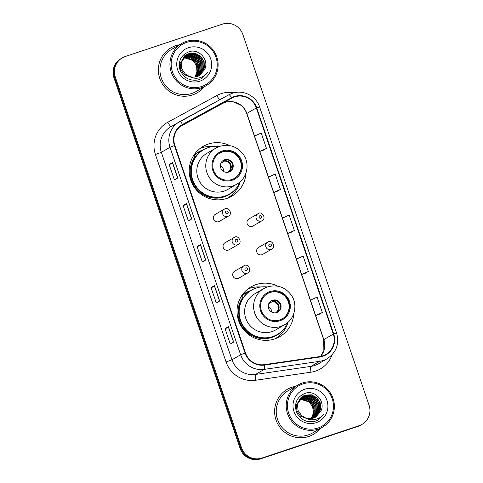 <?xml version="1.0" encoding="UTF-8"?>
<svg xmlns="http://www.w3.org/2000/svg" width="483" height="483" viewBox="0 0 483 483"><rect width="100%" height="100%" fill="white"/><g stroke="black" fill="none" stroke-linecap="round" stroke-linejoin="round"><path stroke-width="0.72" d="M277.767 286.178A28.732 28.255 59.8 0 0 256.165 284.578A28.732 28.255 59.8 0 0 250.961 286.926A28.732 28.255 59.8 0 0 239.665 323.393A28.732 28.255 59.8 0 0 274.67 338.933A28.732 28.255 59.8 0 0 279.874 336.585A28.732 28.255 59.8 0 0 293.755 313.642M260.844 286.98A28.732 28.255 59.8 0 0 249.735 288.321A28.732 28.255 59.8 0 0 247.87 289.015M229.932 145.667A28.732 28.255 59.8 0 0 208.33 144.067A28.732 28.255 59.8 0 0 203.126 146.415A28.732 28.255 59.8 0 0 191.829 182.882A28.732 28.255 59.8 0 0 226.835 198.422A28.732 28.255 59.8 0 0 232.039 196.074A28.732 28.255 59.8 0 0 245.925 173.131M213.009 146.47A28.732 28.255 59.8 0 0 201.906 147.81A28.732 28.255 59.8 0 0 200.04 148.504M216.076 213.999A4.063 3.997 59.8 0 0 213.74 219.493A4.063 3.997 59.8 0 0 219.433 221.359L228.477 216.088A4.063 3.997 -120.2 0 1 222.79 214.223A4.063 3.997 -120.2 0 1 225.126 208.728L215.34 214.331M225.748 242.412A4.063 3.997 59.8 0 0 223.412 247.9A4.063 3.997 59.8 0 0 229.105 249.765L238.149 244.501A4.063 3.997 -120.2 0 1 232.462 242.635A4.063 3.997 -120.2 0 1 234.792 237.141M235.42 270.818A4.063 3.997 59.8 0 0 233.084 276.312A4.063 3.997 59.8 0 0 238.771 278.178L247.821 272.907A4.063 3.997 -120.2 0 1 242.134 271.041A4.063 3.997 -120.2 0 1 244.464 265.547M259.335 247.036A4.063 3.997 59.8 0 0 256.998 252.531A4.063 3.997 59.8 0 0 262.692 254.396L271.736 249.125A4.063 3.997 -120.2 0 1 266.048 247.26A4.063 3.997 -120.2 0 1 268.379 241.766M249.663 218.624A4.063 3.997 59.8 0 0 247.326 224.118A4.063 3.997 59.8 0 0 253.02 225.984L262.064 220.713A4.063 3.997 -120.2 0 1 256.376 218.847A4.063 3.997 -120.2 0 1 258.713 213.353M193.846 155.218A26.293 25.859 -120.2 0 1 197.927 152.266A26.293 25.859 -120.2 0 1 202.691 150.116A26.293 25.859 -120.2 0 1 203.198 149.953M198.217 152.411A26.293 25.859 59.8 0 0 196.436 153.208M241.681 295.729A26.293 25.859 -120.2 0 1 245.762 292.776A26.293 25.859 -120.2 0 1 250.526 290.627A26.293 25.859 -120.2 0 1 251.027 290.464M246.052 292.921A26.293 25.859 59.8 0 0 244.271 293.718M228.701 197.728A28.732 28.255 59.8 0 0 231.188 195.537M276.536 338.239A28.732 28.255 59.8 0 0 279.023 336.053M122.29 57.857L120.937 58.648A16.265 15.993 59.8 0 0 113.934 77.763L240.154 448.526A16.265 15.993 59.8 0 0 260.579 458.85L357.764 426.471A16.265 15.993 59.8 0 0 360.71 425.143L361.387 424.744A16.265 15.993 59.8 0 1 358.44 426.078A16.265 15.993 59.8 0 0 361.387 424.744L362.063 424.352A16.265 15.993 59.8 0 0 369.066 405.237L242.846 34.474A16.265 15.993 59.8 0 0 222.421 24.15L125.236 56.529A16.265 15.993 59.8 0 0 115.286 76.972L241.506 447.735A16.265 15.993 59.8 0 0 261.931 458.059L359.117 425.686A16.265 15.993 59.8 0 0 362.063 424.352M121.613 58.256A16.265 15.993 59.8 0 0 114.61 77.365L240.83 448.133A16.265 15.993 59.8 0 0 261.255 458.458L358.44 426.078L261.255 458.458A16.265 15.993 59.8 0 1 240.83 448.133L114.61 77.365A16.265 15.993 59.8 0 1 121.613 58.256M175.661 45.722A26.022 25.593 59.8 0 0 170.946 47.853A26.022 25.593 59.8 0 0 160.718 80.878A26.022 25.593 59.8 0 0 192.421 94.952A26.022 25.593 59.8 0 0 197.136 92.827A26.022 25.593 59.8 0 0 204.013 86.934A26.022 25.593 59.8 0 1 197.136 92.827A26.022 25.593 59.8 0 1 192.421 94.952A26.022 25.593 59.8 0 1 160.718 80.878A26.022 25.593 59.8 0 1 170.946 47.853A26.022 25.593 59.8 0 1 175.661 45.722A26.022 25.593 59.8 0 1 179.465 44.78A26.022 25.593 59.8 0 0 175.661 45.722M291.931 387.257A26.022 25.593 59.8 0 0 287.216 389.389A26.022 25.593 59.8 0 0 276.982 422.414A26.022 25.593 59.8 0 0 308.691 436.487A26.022 25.593 59.8 0 0 313.407 434.356A26.022 25.593 59.8 0 0 320.283 428.469A26.022 25.593 59.8 0 1 313.407 434.356A26.022 25.593 59.8 0 1 308.691 436.487A26.022 25.593 59.8 0 1 276.982 422.414A26.022 25.593 59.8 0 1 287.216 389.389A26.022 25.593 59.8 0 1 291.931 387.257A26.022 25.593 59.8 0 1 295.729 386.309A26.022 25.593 59.8 0 0 291.931 387.257M234.533 96.914A17.346 17.062 -120.2 0 1 256.316 107.926L333.306 334.073A17.346 17.062 -120.2 0 1 319.794 356.569L264.382 364.641A17.346 17.062 -120.2 0 1 245.491 352.94L174.858 145.455A17.346 17.062 -120.2 0 1 182.743 124.831L231.804 98.097A17.346 17.062 -120.2 0 1 234.533 96.914M234.394 96.503A17.78 17.491 59.8 0 0 231.592 97.717L182.532 124.451A17.78 17.491 59.8 0 0 174.454 145.588L245.086 353.073A17.78 17.491 59.8 0 0 264.449 365.07L319.861 356.997A17.78 17.491 59.8 0 0 333.711 333.94L256.721 107.787A17.78 17.491 59.8 0 0 234.394 96.503M318.937 314.475L322.324 312.513L317.09 297.123L310.412 300.16L315.647 315.544L318.973 314.463M304.972 273.444L308.359 271.488L303.119 256.099L296.447 259.136L301.682 274.519L305.008 273.438M263.072 150.37L266.459 148.408L261.225 133.024L254.547 136.061L259.782 151.445L263.108 150.358M277.043 191.395L280.424 189.433L275.189 174.049L268.512 177.086L273.752 192.469L277.079 191.383M291.007 232.42L294.395 230.457L289.154 215.074L282.477 218.111L287.717 233.494L291.044 232.408M233.639 342.055L230.258 344.023L225.024 328.639L228.405 326.671L233.639 342.055M191.745 218.98L188.364 220.948L183.123 205.565L186.504 203.597L191.745 218.98M177.78 177.955L174.393 179.924L169.159 164.54L172.54 162.572L177.78 177.955M219.674 301.03L216.293 302.998L211.059 287.614L214.44 285.646L219.674 301.03M205.71 260.005L202.329 261.973L197.088 246.59L200.475 244.621L205.71 260.005M197.088 246.59L200.596 245.424L200.475 244.621M211.059 287.614L214.567 286.449L214.44 285.646M169.159 164.54L172.666 163.375L172.54 162.572M183.123 205.565L186.631 204.4L186.504 203.597M225.024 328.639L228.531 327.474L228.405 326.671M294.395 230.457L287.717 233.494M280.424 189.433L273.752 192.469M266.459 148.408L259.782 151.445M308.359 271.488L301.682 274.519M322.324 312.513L315.647 315.544M205.589 260.077L200.596 245.418M191.618 219.053L186.631 204.394M177.653 178.028L172.666 163.369M219.554 301.102L214.561 286.443M233.518 342.127L228.531 327.468M201.695 86.481A23.311 22.924 59.8 0 0 215.955 57.181A23.311 22.924 59.8 0 0 186.686 42.377A23.311 22.924 59.8 0 0 172.425 71.683A23.311 22.924 59.8 0 0 201.695 86.481M201.876 87.604A24.392 23.993 59.8 0 0 206.295 85.606A24.392 23.993 59.8 0 0 215.889 54.645A24.392 23.993 59.8 0 0 186.166 41.453A24.392 23.993 59.8 0 0 181.747 43.446A24.392 23.993 59.8 0 0 172.153 74.412A24.392 23.993 59.8 0 0 201.876 87.604M181.747 43.446L171.767 49.26A24.392 23.993 59.8 0 0 162.173 80.22A24.392 23.993 59.8 0 0 191.896 93.418A24.392 23.993 59.8 0 0 196.315 91.42L206.295 85.606M185.261 55.623L191.92 55.147L197.462 58.045L200.88 63.388L201.23 69.745L197.336 76.501M185.14 55.726L191.654 55.303L197.197 58.202L200.614 63.539L200.964 69.902L197.185 76.549M184.645 55.805L185.055 55.581M185.194 55.509L185.611 55.303M185.756 55.237L186.836 54.82L192.995 54.525L198.537 57.423L201.954 62.76L202.305 69.117L197.921 76.284M185.629 55.334L192.723 54.676L198.272 57.58L201.683 62.917L202.039 69.274L197.776 76.338M192.24 77.709L184.277 74.678L180.678 69.443L180.153 63.188L185.72 55.183M186.263 54.881L187.905 54.199L194.069 53.897L199.612 56.795L203.029 62.132L203.379 68.495L198.495 76.036M186.136 54.971L187.639 54.356L193.798 54.054L199.34 56.952L202.757 62.289L203.108 68.652L198.356 76.103M199.056 75.759L204.454 67.868L204.104 61.51L200.686 56.173L195.144 53.269L188.98 53.571L186.794 54.555L181.222 62.567L181.753 68.821L185.351 74.056L189.082 76.278C191.805 77.322 194.54 77.401 197.293 76.513L199.509 75.511L204.575 69.637L199.539 75.493M186.661 54.633L188.714 53.728L194.872 53.426L200.415 56.33L203.832 61.667L204.182 68.025L198.918 75.831M184.325 56.487L190.163 56.493L195.313 59.3L198.73 64.637L199.081 70.995L196.11 76.839M184.216 56.608L189.976 56.668L195.047 59.457L198.465 64.794L198.815 71.152L195.953 76.875M184.784 56.04L190.9 55.787L196.388 58.672L199.805 64.01L200.155 70.367L196.732 76.688M184.669 56.149L190.719 55.962L196.122 58.829L199.539 64.167L199.89 70.524L196.581 76.725M204.575 69.637C209.598 60.019 198.96 48.294 189.137 51.693C181.016 54.959 177.955 60.967 179.942 69.697C183.425 77.787 189.511 81.21 198.205 79.961L201.966 78.391L207.666 72.613C205.148 75.583 201.979 77.401 198.163 78.077C194.963 78.596 191.938 77.998 189.082 76.278M188.497 47.708A17.678 17.382 59.8 0 0 177.684 69.926A17.678 17.382 59.8 0 0 199.884 81.15A17.678 17.382 59.8 0 0 210.697 58.932A17.678 17.382 59.8 0 0 188.497 47.708M183.468 57.483L193.17 60.55L196.587 65.887L196.937 72.245L194.812 77.057M183.781 57.091L190.525 57.851L195.844 62.253L197.988 68.888L196.237 75.638M183.89 56.97L189.421 57.205L194.244 59.922L197.656 65.259L198.012 71.623L195.47 76.966M194.752 77.063A12.256 12.051 59.8 0 0 183.286 57.731M207.666 72.613L201.809 78.481M222.512 151.783A14.635 14.393 59.8 0 0 214.102 171.562A14.635 14.393 59.8 0 0 234.587 178.275A14.635 14.393 59.8 0 0 222.512 151.783M234.376 178.402A14.635 14.393 59.8 0 0 222.089 152.03A14.635 14.393 59.8 0 0 219.65 153.105M219.439 146.452A25.641 25.219 59.8 0 0 208.396 147.532A25.641 25.219 59.8 0 0 203.748 149.627L203.325 149.875A25.641 25.219 59.8 0 0 193.242 182.417A25.641 25.219 59.8 0 0 224.486 196.291A25.641 25.219 59.8 0 0 229.135 194.19L229.558 193.943A25.641 25.219 59.8 0 0 240.063 181.868M203.748 149.627A25.641 25.219 59.8 0 0 193.665 182.176A25.641 25.219 59.8 0 0 224.909 196.044A25.641 25.219 59.8 0 0 229.558 193.943M236.881 184.156C246.741 178.77 250.134 164.751 243.897 155.254C237.811 146.693 229.745 143.729 219.687 146.367L215.877 148.088L206.911 153.31A20.872 20.527 59.8 0 0 198.706 179.797A20.872 20.527 59.8 0 0 224.136 191.087A20.872 20.527 59.8 0 0 227.916 189.378L236.881 184.156A20.872 20.527 -120.2 0 1 233.096 185.864A20.872 20.527 -120.2 0 1 207.666 174.58A20.872 20.527 -120.2 0 1 215.877 148.088A20.872 20.527 -120.2 0 1 219.656 146.379A28.189 27.724 -120.2 0 0 219.348 146.313L219.596 146.397M202.745 150.225A26.022 25.593 59.8 0 0 198.736 152.109A26.022 25.593 59.8 0 0 193.683 155.985M198.736 152.109L195.017 154.276A26.022 25.593 59.8 0 0 194.86 154.367M224.704 159.722A6.502 6.4 59.8 0 0 220.966 168.513A6.502 6.4 59.8 0 0 230.071 171.495A6.502 6.4 59.8 0 0 224.704 159.722M229.775 171.664A6.502 6.4 59.8 0 0 224.112 160.066A6.502 6.4 59.8 0 0 223.237 160.434M236.036 188.503A25.991 25.563 59.8 0 1 224.106 196.895A25.991 25.563 59.8 0 1 195.054 187.229A25.991 25.563 59.8 0 1 195.21 156.522L193.417 155.894M240.22 181.729A28.189 27.724 -120.2 0 1 227.626 198.018A28.189 27.724 -120.2 0 1 227.004 198.368M224.68 159.909L224.444 161.123L220.924 163.176M224.619 160.634A6.291 6.188 -120.2 0 1 228.537 172.135L227.553 172.322M220.375 165.778A5.965 5.862 -120.2 0 1 223.72 171.513M317.965 428.016A23.311 22.924 59.8 0 0 332.226 398.71A23.311 22.924 59.8 0 0 302.95 383.913A23.311 22.924 59.8 0 0 288.689 413.213A23.311 22.924 59.8 0 0 317.965 428.016M318.146 429.139A24.392 23.993 59.8 0 0 322.566 427.141A24.392 23.993 59.8 0 0 332.153 396.181A24.392 23.993 59.8 0 0 302.43 382.983A24.392 23.993 59.8 0 0 298.011 384.981A24.392 23.993 59.8 0 0 288.423 415.941A24.392 23.993 59.8 0 0 318.146 429.139M298.011 384.981L288.037 390.795A24.392 23.993 59.8 0 0 278.443 421.756A24.392 23.993 59.8 0 0 308.166 434.948A24.392 23.993 59.8 0 0 312.586 432.955L322.566 427.141M301.531 397.159L308.19 396.682L313.733 399.58L317.15 404.917L317.5 411.281L313.606 418.036M301.41 397.261L307.919 396.839L313.461 399.737L316.878 405.074L317.228 411.438L313.455 418.085M300.915 397.34L301.32 397.117M301.458 397.044L301.881 396.839M302.02 396.772L303.101 396.356L309.259 396.054L314.807 398.958L318.225 404.295L318.575 410.653L314.192 417.819M301.899 396.869L308.993 396.211L314.536 399.115L317.953 404.452L318.303 410.81L314.047 417.873M308.51 419.244L300.541 416.213L296.948 410.979L296.417 404.724L301.99 396.718M302.533 396.416L304.175 395.734L310.334 395.432L315.882 398.33L319.293 403.667L319.649 410.025L314.765 417.572M302.406 396.507L303.91 395.885L310.068 395.589L315.61 398.487L319.028 403.824L319.378 410.182L314.62 417.638M315.327 417.294L320.718 409.403L320.368 403.045L316.951 397.708L311.408 394.804L305.25 395.106L303.064 396.09L297.492 404.102L298.023 410.357L301.615 415.585L305.353 417.813C308.076 418.858 310.81 418.936 313.558 418.049L315.779 417.046L320.845 411.172L315.804 417.028M302.926 396.169L304.978 395.263L311.143 394.961L316.685 397.859L320.102 403.196L320.452 409.56L315.188 417.366M300.595 398.022L306.427 398.028L311.583 400.83L315.001 406.173L315.351 412.53L312.38 418.375M300.48 398.137L306.246 398.203L311.318 400.987L314.729 406.324L315.085 412.687L312.217 418.411M301.054 397.575L307.17 397.322L312.658 400.208L316.075 405.545L316.425 411.902L313.002 418.218M300.933 397.684L306.983 397.497L312.386 400.365L315.804 405.702L316.154 412.059L312.845 418.26M320.845 411.172C325.868 401.554 315.224 389.829 305.401 393.222C297.286 396.495 294.219 402.496 296.206 411.232C299.695 419.322 305.781 422.746 314.475 421.496L318.237 419.926L323.936 414.148C321.418 417.113 318.249 418.936 314.433 419.612C311.233 420.132 308.202 419.534 305.353 417.813M304.767 389.244A17.678 17.382 59.8 0 0 293.954 411.462A17.678 17.382 59.8 0 0 316.148 422.685A17.678 17.382 59.8 0 0 326.961 400.467A17.678 17.382 59.8 0 0 304.767 389.244M299.738 399.018L309.434 402.085L312.851 407.423L313.201 413.78L311.076 418.592M300.046 398.626L306.79 399.387L312.115 403.788L314.258 410.423L312.507 417.167M300.154 398.505L305.685 398.741L310.509 401.458L313.926 406.795L314.276 413.152L311.74 418.501M311.022 418.598A12.256 12.051 59.8 0 0 299.551 399.266M323.936 414.148L318.08 420.017M270.341 292.293A14.635 14.393 59.8 0 0 261.937 312.072A14.635 14.393 59.8 0 0 282.422 318.792A14.635 14.393 59.8 0 0 270.341 292.293M282.211 318.913A14.635 14.393 59.8 0 0 269.919 292.541A14.635 14.393 59.8 0 0 267.479 293.622M267.274 286.962A25.641 25.219 59.8 0 0 256.231 288.043A25.641 25.219 59.8 0 0 251.583 290.138L251.16 290.386A25.641 25.219 59.8 0 0 241.077 322.928A25.641 25.219 59.8 0 0 272.321 336.802A25.641 25.219 59.8 0 0 276.964 334.701L277.387 334.453A25.641 25.219 59.8 0 0 287.898 322.378M251.583 290.138A25.641 25.219 59.8 0 0 241.5 322.686A25.641 25.219 59.8 0 0 272.744 336.554A25.641 25.219 59.8 0 0 277.387 334.453M284.716 324.667C294.576 319.281 297.969 305.262 291.732 295.765C285.646 287.204 277.574 284.239 267.522 286.878L263.706 288.599L254.746 293.821A20.872 20.527 59.8 0 0 246.541 320.307A20.872 20.527 59.8 0 0 271.971 331.598A20.872 20.527 59.8 0 0 275.751 329.889L284.716 324.667A20.872 20.527 -120.2 0 1 280.931 326.375A20.872 20.527 -120.2 0 1 255.501 315.091A20.872 20.527 -120.2 0 1 263.706 288.599A20.872 20.527 -120.2 0 1 267.491 286.89M250.574 290.736A26.022 25.593 59.8 0 0 246.571 292.62A26.022 25.593 59.8 0 0 241.518 296.496M246.571 292.62L242.852 294.787A26.022 25.593 59.8 0 0 242.689 294.878M272.539 300.233A6.502 6.4 59.8 0 0 268.802 309.023A6.502 6.4 59.8 0 0 277.906 312.012A6.502 6.4 59.8 0 0 272.539 300.233M277.604 312.175A6.502 6.4 59.8 0 0 271.947 300.577A6.502 6.4 59.8 0 0 271.072 300.945M267.002 286.926L267.431 286.908M283.865 329.014A25.991 25.563 59.8 0 1 271.941 337.406A25.991 25.563 59.8 0 1 242.883 327.74A25.991 25.563 59.8 0 1 243.046 297.033L241.252 296.405M288.055 322.239A28.189 27.724 -120.2 0 1 275.461 338.529A28.189 27.724 -120.2 0 1 274.833 338.879M272.515 300.42L272.273 301.64L268.753 303.686M272.454 301.144A6.291 6.188 -120.2 0 1 276.367 312.646L275.388 312.833M268.21 306.288A5.965 5.862 -120.2 0 1 271.549 312.024M113.934 77.763L115.286 76.972M357.764 426.471L359.117 425.686M260.579 458.85L261.931 458.059M240.154 448.526L241.506 447.735M256.316 107.926L246.843 113.439A17.346 17.062 59.8 0 0 222.331 103.616L180.068 126.643L222.325 103.616A9.757 1.763 -118.6 0 0 222.331 103.616C226.032 101.641 229.986 101.122 234.177 102.064L240.782 105.228C243.571 107.413 245.551 110.184 246.716 113.547A9.757 0.356 -18.8 0 1 246.843 113.439L323.833 339.591A17.346 17.062 59.8 0 1 320.64 356.424M332.038 354.824A27.102 26.656 -120.2 0 1 315.52 371.119A27.102 26.656 -120.2 0 1 310.992 372.194L255.573 380.266A27.102 26.656 -120.2 0 1 226.068 361.984L155.429 154.494A27.102 26.656 -120.2 0 1 167.752 122.277L216.813 95.543A27.102 26.656 -120.2 0 1 234.134 92.76M319.861 356.997A5.422 0.912 81.7 0 1 319.655 361.314L310.998 366.362A21.681 21.324 59.8 0 0 314.62 365.498A21.681 21.324 59.8 0 0 318.545 363.723L327.208 358.682A21.681 21.324 -120.2 0 1 319.655 361.314L264.243 369.386A21.681 21.324 -120.2 0 1 240.631 354.764L169.998 147.273L174.454 145.588M333.711 333.94L336.609 333.137L259.625 106.991C256.177 95.948 243.118 89.367 232.353 93.267L228.918 94.765L170.674 126.836A21.681 21.324 59.8 0 0 161.34 152.314L169.998 147.273A21.681 21.324 -120.2 0 1 179.332 121.794A21.681 21.324 -120.2 0 1 179.851 121.499A5.422 0.978 61.4 0 1 179.857 121.499L228.912 94.765A5.422 0.978 61.4 0 1 228.918 94.765A21.681 21.324 -120.2 0 1 232.323 93.279M228.918 94.765A5.422 0.978 61.4 0 1 231.592 97.717M245.086 353.073L240.631 354.764L231.973 359.805A21.681 21.324 59.8 0 0 255.579 374.434L310.998 366.362A5.422 0.912 -98.3 0 0 310.992 372.194M264.449 365.07A5.422 0.912 81.7 0 1 264.243 369.386L255.579 374.434A5.422 0.912 -98.3 0 0 255.573 380.266M179.857 121.499A5.422 0.978 61.4 0 1 182.532 124.451M259.625 106.991L256.721 107.787M155.429 154.494L161.34 152.314L231.973 359.805L226.068 361.984M167.752 122.277A5.422 0.978 -118.6 0 0 171.139 126.564M216.813 95.543A5.422 0.978 -118.6 0 0 219.837 99.709M333.306 334.073L323.833 339.591A9.757 0.356 -18.8 0 0 323.707 339.7L246.716 113.547M231.804 98.097L222.331 103.616A9.757 1.763 -118.6 0 1 222.319 103.622M182.743 124.831L181.922 125.314M205.649 260.041L200.415 244.67M191.685 219.016L186.45 203.645M177.72 177.992L172.485 162.62M219.614 301.066L214.386 285.695M233.579 342.091L228.35 326.719M232.196 180.244A15.45 15.196 59.8 0 0 241.651 160.827A15.45 15.196 59.8 0 0 222.246 151.016A15.45 15.196 59.8 0 0 212.798 170.439A15.45 15.196 59.8 0 0 232.196 180.244M224.444 161.123A5.965 5.862 -120.2 0 1 228.139 171.978M280.031 320.754A15.45 15.196 59.8 0 0 289.48 301.338A15.45 15.196 59.8 0 0 270.082 291.527A15.45 15.196 59.8 0 0 260.633 310.949A15.45 15.196 59.8 0 0 280.031 320.754M272.273 301.64A5.965 5.862 -120.2 0 1 275.968 312.489M260.005 215.672A1.352 1.334 59.8 0 0 259.178 217.38A1.352 1.334 59.8 0 0 260.88 218.238A1.352 1.334 59.8 0 0 261.708 216.535A1.352 1.334 59.8 0 0 260.005 215.672M269.677 244.084A1.352 1.334 59.8 0 0 268.85 245.787A1.352 1.334 59.8 0 0 270.552 246.65A1.352 1.334 59.8 0 0 271.38 244.941A1.352 1.334 59.8 0 0 269.677 244.084M227.294 213.613A1.352 1.334 59.8 0 0 228.121 211.91A1.352 1.334 59.8 0 0 226.418 211.047A1.352 1.334 59.8 0 0 225.591 212.749A1.352 1.334 59.8 0 0 227.294 213.613M236.966 242.019A1.352 1.334 59.8 0 0 237.793 240.317A1.352 1.334 59.8 0 0 236.09 239.459A1.352 1.334 59.8 0 0 235.263 241.162A1.352 1.334 59.8 0 0 236.966 242.019M246.638 270.432A1.352 1.334 59.8 0 0 247.465 268.729A1.352 1.334 59.8 0 0 245.762 267.866A1.352 1.334 59.8 0 0 244.935 269.568A1.352 1.334 59.8 0 0 246.638 270.432M327.208 358.682C336.361 352.463 339.501 343.95 336.609 333.137M320.609 356.43L323.858 350.555L323.707 339.7M227.046 198.35L227.626 198.018M274.881 338.861L275.461 338.529M248.926 218.956L258.725 213.347C261.84 211.101 266.821 218.401 262.064 220.713M258.598 247.368L268.397 241.76C271.512 239.508 276.493 246.813 271.736 249.125M228.477 216.088C233.235 213.776 228.254 206.476 225.138 208.722M238.149 244.501C242.907 242.182 237.926 234.883 234.81 237.135L225.012 242.744M247.821 272.907C252.579 270.595 247.598 263.295 244.483 265.541L234.684 271.15"/></g></svg>
